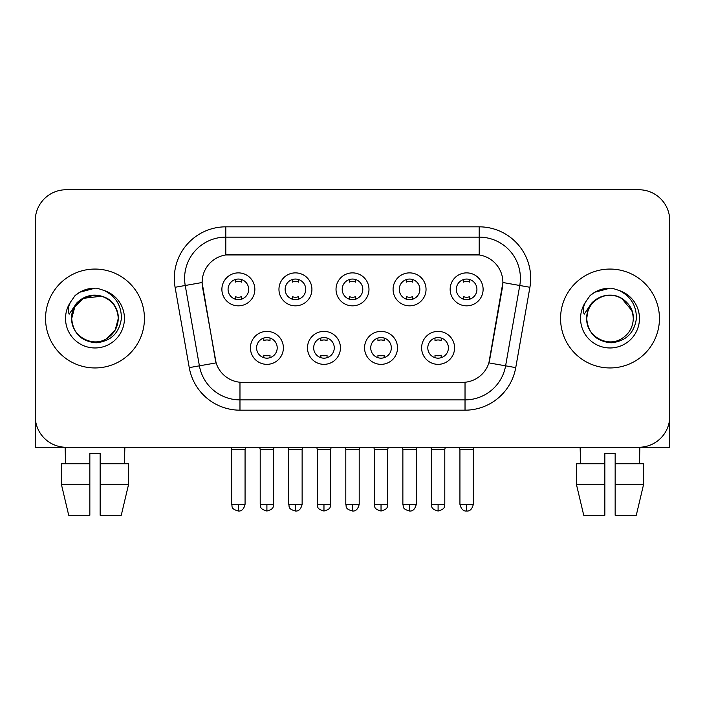 <?xml version="1.0" encoding="UTF-8"?>
<svg xmlns="http://www.w3.org/2000/svg" width="705" height="705" viewBox="0 0 705 705"><rect width="100%" height="100%" fill="white"/><g stroke="black" fill="none" stroke-linecap="round" stroke-linejoin="round"><path stroke-width="1.06" d="M340.445 347.865A16.479 16.479 0 0 1 323.965 364.344A16.479 16.479 0 0 1 307.486 347.865A16.479 16.479 0 0 1 323.965 331.385A16.479 16.479 0 0 1 340.445 347.865M313.672 347.865A10.302 10.302 0 0 0 323.965 358.166A10.302 10.302 0 0 0 334.267 347.865A10.302 10.302 0 0 0 323.965 337.563A10.302 10.302 0 0 0 313.672 347.865M397.514 347.865A16.479 16.479 0 0 1 381.035 364.344A16.479 16.479 0 0 1 364.555 347.865A16.479 16.479 0 0 1 381.035 331.385A16.479 16.479 0 0 1 397.514 347.865M370.733 347.865A10.302 10.302 0 0 0 381.035 358.166A10.302 10.302 0 0 0 391.328 347.865A10.302 10.302 0 0 0 381.035 337.563A10.302 10.302 0 0 0 370.733 347.865M454.575 347.865A16.479 16.479 0 0 1 438.096 364.344A16.479 16.479 0 0 1 421.616 347.865A16.479 16.479 0 0 1 438.096 331.385A16.479 16.479 0 0 1 454.575 347.865M427.794 347.865A10.302 10.302 0 0 0 438.096 358.166A10.302 10.302 0 0 0 448.398 347.865A10.302 10.302 0 0 0 438.096 337.563A10.302 10.302 0 0 0 427.794 347.865M283.384 347.865A16.479 16.479 0 0 1 266.904 364.344A16.479 16.479 0 0 1 250.425 347.865A16.479 16.479 0 0 1 266.904 331.385A16.479 16.479 0 0 1 283.384 347.865M256.602 347.865A10.302 10.302 0 0 0 266.904 358.166A10.302 10.302 0 0 0 277.206 347.865A10.302 10.302 0 0 0 266.904 337.563A10.302 10.302 0 0 0 256.602 347.865M311.918 289.358A16.479 16.479 0 0 1 295.439 305.838A16.479 16.479 0 0 1 278.96 289.358A16.479 16.479 0 0 1 295.439 272.879A16.479 16.479 0 0 1 311.918 289.358M285.137 289.358A10.302 10.302 0 0 0 295.439 299.66A10.302 10.302 0 0 0 305.741 289.358A10.302 10.302 0 0 0 295.439 279.057A10.302 10.302 0 0 0 285.137 289.358M368.979 289.358A16.479 16.479 0 0 1 352.5 305.838A16.479 16.479 0 0 1 336.021 289.358A16.479 16.479 0 0 1 352.5 272.879A16.479 16.479 0 0 1 368.979 289.358M342.198 289.358A10.302 10.302 0 0 0 352.5 299.66A10.302 10.302 0 0 0 362.802 289.358A10.302 10.302 0 0 0 352.5 279.057A10.302 10.302 0 0 0 342.198 289.358M426.04 289.358A16.479 16.479 0 0 1 409.561 305.838A16.479 16.479 0 0 1 393.082 289.358A16.479 16.479 0 0 1 409.561 272.879A16.479 16.479 0 0 1 426.04 289.358M399.259 289.358A10.302 10.302 0 0 0 409.561 299.66A10.302 10.302 0 0 0 419.863 289.358A10.302 10.302 0 0 0 409.561 279.057A10.302 10.302 0 0 0 399.259 289.358M483.11 289.358A16.479 16.479 0 0 1 466.631 305.838A16.479 16.479 0 0 1 450.151 289.358A16.479 16.479 0 0 1 466.631 272.879A16.479 16.479 0 0 1 483.11 289.358M456.329 289.358A10.302 10.302 0 0 0 466.631 299.66A10.302 10.302 0 0 0 476.924 289.358A10.302 10.302 0 0 0 466.631 279.057A10.302 10.302 0 0 0 456.329 289.358M254.849 289.358A16.479 16.479 0 0 1 238.369 305.838A16.479 16.479 0 0 1 221.89 289.358A16.479 16.479 0 0 1 238.369 272.879A16.479 16.479 0 0 1 254.849 289.358M228.076 289.358A10.302 10.302 0 0 0 238.369 299.66A10.302 10.302 0 0 0 248.671 289.358A10.302 10.302 0 0 0 238.369 279.057A10.302 10.302 0 0 0 228.076 289.358M189.257 367.622L175.087 287.279A51.5 51.5 0 0 1 225.803 226.834L479.197 226.834A51.5 51.5 0 0 1 529.913 287.279L515.743 367.622A51.5 51.5 0 0 1 465.027 410.178L239.973 410.178A51.5 51.5 0 0 1 189.257 367.622L216.109 362.89L202.538 287.287A27.812 27.812 0 0 1 229.927 254.646L475.073 254.646A27.812 27.812 0 0 1 502.462 287.287L489.746 359.391A27.812 27.812 0 0 1 462.357 382.374L242.643 382.374A27.812 27.812 0 0 1 215.254 359.391L202.115 282.511L185.23 285.49A41.198 41.198 0 0 1 225.803 237.136L479.197 237.136A41.198 41.198 0 0 1 519.77 285.49L505.6 365.833A41.198 41.198 0 0 1 465.027 399.885L239.973 399.885A41.198 41.198 0 0 1 199.4 365.833L185.23 285.49A41.198 41.198 0 0 1 184.604 278.334M45.552 318.51A49.438 49.438 0 0 0 94.99 367.948A49.438 49.438 0 0 0 144.437 318.51A49.438 49.438 0 0 0 94.99 269.063A49.438 49.438 0 0 0 45.552 318.51A49.438 49.438 0 0 0 94.99 367.948A49.438 49.438 0 0 0 144.437 318.51A49.438 49.438 0 0 0 94.99 269.063A49.438 49.438 0 0 0 45.552 318.51M560.563 318.51A49.438 49.438 0 0 0 610.01 367.948A49.438 49.438 0 0 0 659.448 318.51A49.438 49.438 0 0 0 610.01 269.063A49.438 49.438 0 0 0 560.563 318.51A49.438 49.438 0 0 0 610.01 367.948A49.438 49.438 0 0 0 659.448 318.51A49.438 49.438 0 0 0 610.01 269.063A49.438 49.438 0 0 0 560.563 318.51M225.803 226.834L225.803 254.954L479.197 254.954L479.197 226.834M202.115 282.458L202.423 278.334M462.357 382.374L242.643 382.374M519.77 285.49L502.885 282.511L488.891 362.89L505.6 365.833L519.77 285.49L529.913 287.279M489.746 359.391L489.578 360.264M215.422 360.264L215.254 359.391M669.75 220.656A30.897 30.897 0 0 0 638.853 189.751L66.147 189.751A30.897 30.897 0 0 0 35.25 220.656L35.25 416.364A30.897 30.897 0 0 0 66.147 447.261L638.853 447.261A30.897 30.897 0 0 0 669.75 416.364L669.75 220.656L669.75 447.261L550.27 447.261M35.25 220.656L35.25 447.261L154.73 447.261M638.853 189.751L66.147 189.751M66.147 447.261L638.853 447.261M235.285 299.184L235.285 296.629A7.905 7.905 0 0 0 241.463 296.629L241.463 299.184M238.369 504.331L231.681 504.331C232.624 506.401 230.244 508.763 238.369 511.019L238.369 504.331L245.067 504.331L245.067 449.429L231.681 449.429L231.134 447.261M245.067 449.429L245.604 447.261M241.463 279.532L241.463 282.088A7.905 7.905 0 0 0 235.285 282.088L235.285 279.532M263.811 357.691L263.811 355.135A7.905 7.905 0 0 0 269.997 355.135L269.997 357.691M266.904 504.331L260.207 504.331C261.158 506.401 258.779 508.763 266.904 511.019L266.904 504.331L273.602 504.331L273.602 449.429L260.207 449.429L259.669 447.261M273.602 449.429L274.139 447.261M269.997 338.039L269.997 340.594A7.905 7.905 0 0 0 263.811 340.594L263.811 338.039M292.346 299.184L292.346 296.629A7.905 7.905 0 0 0 298.523 296.629L298.523 299.184M295.439 504.331L288.742 504.331C289.685 506.401 287.314 508.763 295.439 511.019L295.439 504.331L302.128 504.331L302.128 449.429L288.742 449.429L288.204 447.261M302.128 449.429L302.674 447.261M298.523 279.532L298.523 282.088A7.905 7.905 0 0 0 292.346 282.088L292.346 279.532M349.407 299.184L349.407 296.629A7.905 7.905 0 0 0 355.593 296.629L355.593 299.184M352.5 504.331L345.802 504.331C346.754 506.401 344.375 508.763 352.5 511.019L352.5 504.331L359.197 504.331L359.197 449.429L345.802 449.429L345.265 447.261M359.197 449.429L359.735 447.261M355.593 279.532L355.593 282.088A7.905 7.905 0 0 0 349.407 282.088L349.407 279.532M406.477 299.184L406.477 296.629A7.905 7.905 0 0 0 412.654 296.629L412.654 299.184M409.561 504.331L402.872 504.331C403.815 506.401 401.436 508.763 409.561 511.019L409.561 504.331L416.258 504.331L416.258 449.429L402.872 449.429L402.326 447.261M416.258 449.429L416.796 447.261M412.654 279.532L412.654 282.088A7.905 7.905 0 0 0 406.477 282.088L406.477 279.532M463.537 299.184L463.537 296.629A7.905 7.905 0 0 0 469.715 296.629L469.715 299.184M466.631 504.331L459.933 504.331C461.105 509.098 463.335 511.337 466.631 511.019L466.631 504.331L473.319 504.331L473.319 449.429L459.933 449.429L459.396 447.261M473.319 449.429L473.866 447.261M469.715 279.532L469.715 282.088A7.905 7.905 0 0 0 463.537 282.088L463.537 279.532M320.881 357.691L320.881 355.135A7.905 7.905 0 0 0 327.058 355.135L327.058 357.691M323.965 504.331L317.276 504.331C318.219 506.401 315.84 508.763 323.965 511.019L323.965 504.331L330.663 504.331L330.663 449.429L317.276 449.429L316.73 447.261M330.663 449.429L331.2 447.261M327.058 338.039L327.058 340.594A7.905 7.905 0 0 0 320.881 340.594L320.881 338.039M377.942 357.691L377.942 355.135A7.905 7.905 0 0 0 384.119 355.135L384.119 357.691M381.035 504.331L374.337 504.331C375.28 506.401 372.91 508.763 381.035 511.019L381.035 504.331L387.724 504.331L387.724 449.429L374.337 449.429L373.8 447.261M387.724 449.429L388.27 447.261M384.119 338.039L384.119 340.594A7.905 7.905 0 0 0 377.942 340.594L377.942 338.039M435.003 357.691L435.003 355.135A7.905 7.905 0 0 0 441.189 355.135L441.189 357.691M438.096 504.331L431.398 504.331C432.35 506.401 429.971 508.763 438.096 511.019L438.096 504.331L444.793 504.331L444.793 449.429L431.398 449.429L430.861 447.261M444.793 449.429L445.331 447.261M441.189 338.039L441.189 340.594A7.905 7.905 0 0 0 435.003 340.594L435.003 338.039M72.782 311.513L71.681 318.51C73.1 333.394 81.269 341.484 96.188 342.789C110.852 341.264 119.251 333.174 121.383 318.51C121.489 305.662 115.752 296.329 104.19 290.513L97.237 288.23C88.839 287.728 81.436 290.196 75.03 295.633L70.826 301.652C68.27 305.97 67.706 310.156 69.143 314.219L76.642 303.097C83.631 296.109 91.95 293.8 101.59 296.179A23.283 23.283 0 0 0 72.782 311.513M116.933 310.711C109.68 286.283 70.297 293.403 71.707 318.51L74.827 306.869L83.349 298.347L101.599 296.179C111.989 299.881 117.55 307.327 118.273 318.51C117.964 327.287 114.078 334.011 106.631 338.673C92.117 347.97 70.914 335.73 71.707 318.51C72.025 309.724 75.902 303.009 83.349 298.347C97.863 289.05 119.075 301.291 118.273 318.51L115.153 330.151L106.631 338.673M75.091 295.571L79.806 292.214L95.228 288.142L79.806 292.214L75.091 295.571L79.806 292.214L95.228 288.142L79.806 292.214L75.091 295.571M587.803 311.513L586.692 318.51C588.12 333.394 596.289 341.484 611.209 342.789C625.864 341.264 634.262 333.174 636.404 318.51C636.5 305.662 630.772 296.329 619.21 290.513L612.248 288.23C603.85 287.728 596.448 290.196 590.041 295.633L585.846 301.652C583.282 305.97 582.727 310.156 584.163 314.219L591.662 303.097C598.651 296.109 606.961 293.8 616.611 296.179A23.283 23.283 0 0 0 587.803 311.513L586.727 318.51C587.036 309.724 590.922 303.009 598.369 298.347C612.883 289.05 634.086 301.291 633.293 318.51C632.975 327.287 629.098 334.011 621.651 338.673C607.137 347.97 585.925 335.73 586.727 318.51C585.925 301.291 607.137 289.05 621.651 298.347C629.098 303.009 632.975 309.724 633.293 318.51C632.57 307.327 627.009 299.881 616.611 296.179L621.651 298.347L631.944 310.711M590.103 295.571L594.826 292.214L610.248 288.142L594.826 292.214L590.103 295.571L594.826 292.214L610.248 288.142L594.826 292.214L590.103 295.571M89.843 463.74L89.843 484.344L61.397 484.344L68.711 515.249L61.397 484.344L61.397 463.74L89.843 463.74L89.843 453.447L100.145 453.447L100.145 463.74L128.592 463.74L128.592 484.344L121.269 515.249L128.592 484.344L100.145 484.344L100.145 463.74M124.864 447.261L124.415 463.74M89.843 484.344L89.843 515.249L68.711 515.249M121.269 515.249L100.145 515.249L100.145 484.344M65.124 447.261L65.565 463.74M576.408 463.74L576.408 484.344L583.731 515.249L576.408 484.344L576.408 463.74L604.855 463.74L604.855 453.447L615.157 453.447L615.157 463.74L643.603 463.74L643.603 484.344L636.289 515.249L643.603 484.344L615.157 484.344L615.157 463.74M639.876 447.261L639.435 463.74M604.855 463.74L604.855 515.249L583.731 515.249M576.408 484.344L604.855 484.344M636.289 515.249L615.157 515.249L615.157 484.344M580.136 447.261L580.585 463.74M465.027 382.242L465.027 410.178M239.973 410.178L239.973 382.242M175.087 287.279L185.23 285.49M505.6 365.833L515.743 367.622M70.826 301.652A29.469 29.469 0 0 0 94.99 347.97A29.469 29.469 0 0 0 104.19 290.513M585.846 301.652A29.469 29.469 0 0 0 610.01 347.97A29.469 29.469 0 0 0 619.21 290.513M231.681 504.331L231.681 449.429M245.067 504.331C243.895 509.098 241.665 511.337 238.369 511.019M260.207 504.331L260.207 449.429M273.602 504.331C272.65 506.401 275.029 508.763 266.904 511.019M288.742 504.331L288.742 449.429M302.128 504.331C300.964 509.098 298.735 511.337 295.439 511.019M345.802 504.331L345.802 449.429M359.197 504.331C358.025 509.098 355.796 511.337 352.5 511.019M402.872 504.331L402.872 449.429M416.258 504.331C415.086 509.098 412.857 511.337 409.561 511.019M459.933 504.331L459.933 449.429M473.319 504.331C472.156 509.098 469.927 511.337 466.631 511.019M317.276 504.331L317.276 449.429M330.663 504.331C329.72 506.401 332.09 508.763 323.965 511.019M374.337 504.331L374.337 449.429M387.724 504.331C386.781 506.401 389.16 508.763 381.035 511.019M431.398 504.331L431.398 449.429M444.793 504.331C443.842 506.401 446.221 508.763 438.096 511.019"/></g></svg>
